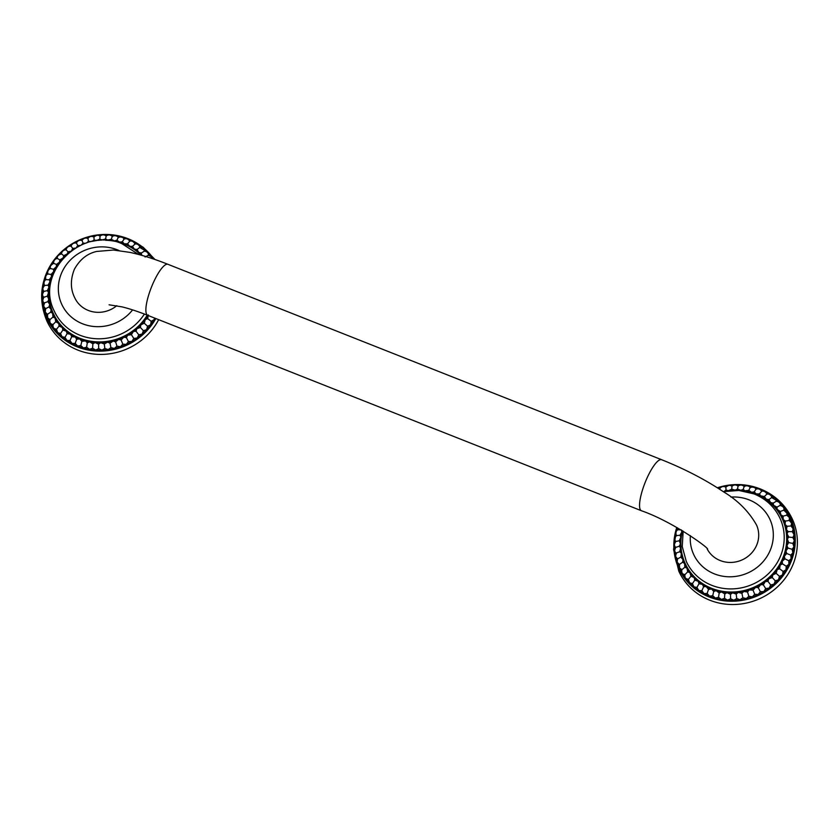 <?xml version="1.0" encoding="UTF-8"?>
<svg xmlns="http://www.w3.org/2000/svg" width="839" height="839" viewBox="0 0 839 839"><rect width="100%" height="100%" fill="white"/><g stroke="black" fill="none" stroke-linecap="round" stroke-linejoin="round"><path stroke-width="1.26" d="M116.768 305.711A27.435 25.799 155.4 0 1 74.702 297.688C70.413 289.109 70.298 279.67 74.335 269.371C79.736 259.576 87.162 253.598 96.6 251.459L113.412 250.032L129.898 252.382C141.508 254.888 154.198 258.863 167.947 264.316A27.435 6.943 111.6 0 0 153.957 281.348A27.435 6.943 111.6 0 0 147.748 315.349C138.047 311.531 129.468 308.7 122.001 306.864L109.091 304.809M167.947 264.316L661.625 459.72C684.729 468.959 705.463 479.719 723.816 492C737.88 500.453 748.776 511.423 756.484 524.91A27.435 25.799 155.4 0 1 756.233 546.126A27.435 25.799 155.4 0 1 731.912 562.403A27.435 25.799 155.4 0 1 707.172 548.958M676.737 527.469L673.581 549.587L678.814 571.191A62.453 58.72 155.4 0 0 709.784 600.21A62.453 58.72 -24.6 0 0 778.781 585.632A62.453 58.72 -24.6 0 0 792.341 519.1C785.598 504.952 774.911 494.884 760.27 488.896L742.693 484.785A61.352 57.692 155.4 0 1 759.893 488.801A61.352 57.692 -24.6 0 1 789.74 564.752A61.352 57.692 -24.6 0 1 709.207 597.001A61.352 57.692 155.4 0 1 676.79 527.49M717.366 487.774A61.352 57.692 155.4 0 1 742.693 484.785M724.026 491.497L726.039 489.986L728.283 490.71L731.744 489.21L735.163 490.133L737.481 489.022L740.743 490.291L743.176 489.399L744.98 490.794L748.776 490.364L751.608 492.283L754.209 491.874L756.17 493.898L759.421 493.94L760.595 495.839L764.36 496.531L766.332 499.247L768.964 499.604L770.59 502.53L773.18 503.148L773.6 505.351L776.966 507.113L777.124 509.357L780.28 511.454L780.805 514.779L783.091 516.132L783.227 519.509L785.367 521.082L785.115 524.48L787.076 526.263L786.437 529.64L788.209 531.601L787.055 533.698L788.744 537.065L787.349 539.047L788.67 542.571L786.909 545.665L788.01 548.066L785.902 550.992L786.751 553.499L784.329 556.215L784.916 558.795L782.2 561.281L782.525 563.902L780.207 565.025L779.599 568.769L777.155 569.66L776.169 573.341L772.761 574.946L772.279 577.557L768.713 578.837L767.979 581.385L765.336 581.553L763.291 584.783L760.648 584.689L758.299 587.699L755.666 587.352L753.023 590.121L749.206 589.932L747.549 592.009L743.774 591.443L741.928 593.341L738.226 592.407L736.212 594.106L732.636 592.816L730.475 594.306L727.056 592.659L724.781 593.918L721.55 591.935L719.191 592.963L716.181 590.666L713.748 591.443L711.608 589.03L708.536 589.377L706.081 586.524L703.606 586.797L702.495 584.395L699.002 583.713L698.142 581.217L694.786 580.169L694.189 577.599L691 576.204L689.92 572.607L687.676 571.862L686.984 568.171L684.865 567.195L684.561 563.43L682.589 562.245L683.061 559.634L680.89 557.065L681.362 553.3L679.758 551.716L680.618 548.014L679.223 546.262L680.439 543.892L679.286 540.756L680.88 537.285L679.957 535.251L681.887 531.957L681.216 529.829L677.912 529.797M685.201 563.514L685.19 563.504A53.455 50.256 -24.6 0 0 685.201 563.514A53.455 50.256 -24.6 0 0 711.703 588.349A53.455 50.256 -24.6 0 0 770.758 575.879A53.455 50.256 -24.6 0 0 782.357 518.932A53.455 50.256 -24.6 0 0 782.357 518.922L782.357 518.932M682.589 562.245L679.391 564.469L679.58 568.024L681.855 569.608C681.562 571.904 681.887 573.331 682.82 573.907L684.834 574.652C684.897 577.117 685.285 578.417 686.029 578.585L688.368 579.403L689.595 582.748L692.427 583.64L693.968 586.86L696.936 587.426L698.793 590.478L701.855 590.719L704.005 593.572L707.13 593.488L708.536 589.377M713.748 591.443L712.71 595.7L715.363 598.071L718.52 597.316L721.393 599.424L724.508 598.343L727.57 600.158L730.601 598.752L733.821 600.263L736.736 598.543L740.082 599.738L742.84 597.725L746.27 598.585L748.86 596.298L752.342 596.823L754.712 594.274L758.215 594.473L760.344 591.694L763.826 591.558L765.692 588.569L769.122 588.108L770.705 584.94L774.03 584.154L775.309 580.85L778.508 579.759L779.462 576.33L782.504 574.946L783.133 571.443L785.975 569.796L786.258 566.241L788.88 564.343L788.817 560.777L791.198 558.648L790.778 555.114L792.886 552.786L792.121 549.304L793.935 546.818L792.834 543.431L794.334 540.798L792.907 537.537L794.082 534.81L792.341 531.695L793.17 528.906L791.041 525.927L791.628 523.148L789.163 520.369L789.447 517.611L786.688 515.062L787.139 513.51L783.867 510.154L780.28 511.454M707.13 593.488L709.542 596.11L712.71 595.7M717.649 487.952A61.079 57.43 155.4 0 1 759.777 489.043A61.079 57.43 155.4 0 1 789.499 564.647A61.079 57.43 155.4 0 1 709.322 596.76A61.079 57.43 155.4 0 1 677.031 527.626M755.949 489.127L755.771 488.833C754.785 487.113 752.856 486.704 749.972 487.595M750.129 487.511L750.003 487.344C748.514 485.571 746.521 485.309 744.015 486.578M744.13 486.505L744.067 486.431C742.148 484.701 740.103 484.617 737.963 486.169M677.451 527.867L677.86 529.734M678.069 529.598C676.182 530.636 675.552 532.429 676.182 534.999L676.507 535.544M676.727 535.376C674.724 537.505 674.252 539.309 675.311 540.798L675.794 541.438M676.003 541.239C674.283 543.724 673.969 545.518 675.059 546.619L675.731 547.343M675.919 547.122C674.483 549.944 674.325 551.705 675.426 552.398L676.307 553.195M675.846 556.729L677.524 558.921L680.89 557.065M677.398 562.487L679.37 564.458M694.786 580.169L692.427 583.64L693.968 586.86A60.439 56.832 155.4 0 1 689.616 582.78M689.595 582.748L688.368 579.403L691 576.204M788.209 531.601L792.341 531.695L794.082 534.81M794.082 534.842A60.439 56.832 155.4 0 1 794.334 540.798L792.907 537.537L788.744 537.065M783.878 510.112L783.983 508.717C783.794 507.228 782.493 506.127 780.06 505.435L776.966 507.113M780.333 505.456L780.312 504.281C779.84 502.53 778.403 501.512 775.991 501.208M776.274 501.208L776.159 500.233L771.471 497.433M771.754 497.412L771.586 496.625C770.422 494.538 768.744 493.72 766.563 494.161M766.825 494.108L766.626 493.5C765.011 491.308 763.238 490.616 761.298 491.413M761.539 491.339L761.34 490.899C759.998 488.959 758.131 488.392 755.75 489.221M719.191 592.963L718.52 597.316M724.781 593.918L724.508 598.343M730.475 594.306L730.601 598.752M736.212 594.106L736.736 598.543M741.928 593.341L742.84 597.725M747.549 592.009L748.86 596.298M753.023 590.121L754.712 594.274M758.299 587.699L760.344 591.694M763.291 584.783L765.692 588.569M767.979 581.385L770.705 584.94M772.279 577.557L775.309 580.85M776.169 573.341L779.462 576.33M779.599 568.769L783.133 571.443M782.525 563.902L786.258 566.241M784.916 558.795L788.817 560.777M786.751 553.499L790.778 555.114M788.01 548.066L792.121 549.304M788.67 542.571L792.834 543.431M787.076 526.263L791.135 525.98M785.367 521.082L789.3 520.442M783.091 516.132L786.877 515.146M773.18 503.148L776.264 501.271M768.964 499.604L771.754 497.485M764.36 496.531L766.836 494.181M759.421 493.94L761.56 491.423M754.209 491.874L755.981 489.21M748.776 490.364L750.171 487.585M743.176 489.399L744.183 486.568M737.481 489.022L738.089 486.159M731.744 489.21L731.954 486.368M726.039 489.986L725.85 487.186M731.944 486.358C730.507 484.785 728.451 485.057 725.777 487.176L725.829 487.165C723.438 485.98 721.425 486.452 719.789 488.592L719.914 489.41M679.957 535.251L676.57 535.607M679.286 540.756L675.856 541.48M679.223 546.262L675.783 547.374M679.758 551.716L676.465 552.964C675.374 556.058 675.353 557.767 676.402 558.082M677.975 563.598C677.063 563.682 676.958 562.046 677.65 558.701L677.555 558.931M684.865 567.195L681.824 569.765M687.676 571.862L684.823 574.757M699.002 583.713L696.936 587.426M703.606 586.797L701.855 590.719M737.565 490.396A53.455 50.256 155.4 0 1 755.855 494.077A53.455 50.256 155.4 0 1 781.854 560.232A53.455 50.256 155.4 0 1 711.692 588.338A53.455 50.256 155.4 0 1 682.547 530.804M155.834 318.547A61.352 57.692 -24.6 0 1 77.303 346.895A61.352 57.692 155.4 0 1 53.276 261.065C40.335 280.121 38.206 300.131 46.911 321.075A62.453 58.72 155.4 0 0 77.88 350.104A62.453 58.72 -24.6 0 0 158.665 319.669M53.276 261.065A61.352 57.692 155.4 0 1 110.79 234.668A61.352 57.692 155.4 0 1 127.989 238.696A61.352 57.692 -24.6 0 1 153.82 259.115M92.112 241.391L94.136 239.87L96.38 240.604L99.841 239.105L101.959 240.069L105.578 238.916L107.549 240.09L111.272 239.293L114.335 240.898L116.873 240.248L119.704 242.167L122.305 241.768L124.266 243.782L127.518 243.834L129.804 246.309L132.457 246.414L134.429 249.131L137.061 249.498L138.687 252.413L141.277 253.042L141.77 255.339M148.304 314.919L147.695 318.652L145.252 319.554L144.266 323.225L140.858 324.84L140.375 327.451L136.809 328.731L136.075 331.279L133.432 331.436L131.387 334.667L127.612 335.233L126.395 337.593L123.763 337.236L121.12 340.005L118.54 339.396L115.646 341.893L113.129 341.033L110.024 343.224L107.602 342.123L104.309 344L100.722 342.7L98.572 344.189L95.143 342.543L92.877 343.812L89.647 341.83L87.277 342.847L85.494 340.896L81.844 341.337L79.705 338.925L76.632 339.271L75.29 336.995L71.703 336.68L70.591 334.289L67.099 333.607L66.239 331.101L62.883 330.063L62.285 327.483L59.087 326.098L58.761 323.476L55.773 321.757L55.08 318.054L52.962 317.079L52.658 313.325L50.686 312.129L51.158 309.518L48.977 306.948L49.711 304.4L47.854 301.61L48.83 299.135L47.32 296.146L48.547 292.549L47.383 290.64L48.977 287.169L48.054 285.145L49.983 281.841L49.312 279.723L51.557 276.618L51.148 274.416L53.686 271.563L53.539 269.309L56.339 266.718L56.465 264.442L59.496 262.146L59.884 259.87L63.124 257.888L63.774 255.654L67.172 253.997L68.085 251.826L70.549 251.291M53.297 313.398L53.287 313.398A53.455 50.256 -24.6 0 0 53.297 313.398A53.455 50.256 -24.6 0 0 79.799 338.243A53.455 50.256 -24.6 0 0 147.276 315.16M86.679 242.901L88.504 241.202L90.853 241.684M81.404 244.936L83.03 243.09L85.442 243.32M76.359 247.495L77.765 245.512L80.219 245.481M71.598 250.525L72.762 248.428L75.237 248.145M50.686 312.129L47.487 314.352L47.676 317.918L49.952 319.491C49.658 321.788 49.983 323.225 50.917 323.802L52.93 324.546C52.993 327 53.381 328.311 54.126 328.469L56.465 329.297L57.681 332.643L60.523 333.534L62.065 336.743L65.033 337.32L66.879 340.361L69.952 340.613L72.091 343.466L75.227 343.382L76.632 339.271M81.844 341.337L80.806 345.584L83.46 347.965L86.616 347.21L89.49 349.318L92.605 348.227L95.667 350.041L98.698 348.636L101.918 350.146L104.833 348.437L108.168 349.622L110.937 347.608L114.366 348.479L116.957 346.182L120.438 346.717L122.809 344.168L126.311 344.357L128.44 341.588L131.922 341.442L133.789 338.463L137.208 337.991L138.792 334.834L142.127 334.048L143.406 330.734L146.605 329.643L147.559 326.224L150.601 324.84L151.219 321.337L154.072 319.68L154.617 318.065M75.227 343.382L77.639 346.004L80.806 345.584M155.582 318.442A61.079 57.43 155.4 0 1 77.419 346.643A61.079 57.43 155.4 0 1 47.708 271.049A61.079 57.43 155.4 0 1 127.874 238.937A61.079 57.43 155.4 0 1 153.38 258.968M124.046 239.021L123.868 238.727C122.882 236.997 120.952 236.588 118.068 237.489M118.215 237.406L118.089 237.227C116.611 235.455 114.618 235.203 112.111 236.472M112.227 236.388L112.164 236.315C110.234 234.595 108.2 234.501 106.06 236.053M57.409 258.37C54.839 258.989 53.57 260.593 53.633 263.173L53.644 263.268M53.78 263.236C50.539 265.313 49.428 266.991 50.455 268.27L50.497 268.47M50.665 268.417C48.337 269.466 47.393 271.207 47.813 273.619L47.928 273.944M48.127 273.85C46.114 274.636 45.327 276.419 45.746 279.177L45.956 279.618M46.166 279.492C44.278 280.52 43.649 282.324 44.278 284.893L44.603 285.438M44.824 285.27C42.82 287.389 42.349 289.193 43.408 290.682L43.89 291.332M44.1 291.133C42.38 293.619 42.065 295.401 43.156 296.503L43.827 297.237M44.016 297.016C42.579 299.838 42.422 301.6 43.523 302.292L44.404 303.078M43.943 306.623L45.621 308.804M45.495 312.381L47.456 314.352M62.883 330.063L60.523 333.534L62.065 336.743A60.439 56.832 155.4 0 1 57.713 332.663M57.681 332.643L56.465 329.297L59.087 326.098M148.43 255.35L148.398 254.165C147.937 252.424 146.5 251.396 144.088 251.092M144.371 251.102L144.256 250.116L139.568 247.327M139.851 247.295L139.683 246.519C138.519 244.432 136.841 243.604 134.66 244.055M134.922 243.992L134.722 243.394C133.107 241.202 131.335 240.499 129.395 241.296M129.636 241.223L129.437 240.783C128.094 238.842 126.228 238.286 123.847 239.105M87.277 342.847L86.616 347.21M92.877 343.812L92.605 348.227M98.572 344.189L98.698 348.636M104.309 344L104.833 348.437M110.024 343.224L110.937 347.608M115.646 341.893L116.957 346.182M121.12 340.005L122.809 344.168M126.395 337.593L128.44 341.588M131.387 334.667L133.789 338.463M136.075 331.279L138.792 334.834M140.375 327.451L143.406 330.734M144.266 323.225L147.559 326.224M147.695 318.652L151.219 321.337M145.063 257.007L148.157 255.318C150.59 256.01 151.89 257.112 152.069 258.611M141.277 253.042L144.36 251.155M137.061 249.498L139.851 247.369M132.457 246.414L134.932 244.076M127.518 243.834L129.657 241.307M122.305 241.768L124.078 239.105M116.873 240.248L118.268 237.479M111.272 239.293L112.279 236.462M105.578 238.916L106.186 236.042M99.841 239.105L100.051 236.252C98.603 234.679 96.548 234.951 93.874 237.07L93.926 237.059C91.535 235.874 89.521 236.346 87.885 238.486L87.906 238.475C85.41 237.542 83.46 238.213 82.044 240.489L83.03 243.09M94.136 239.87L93.947 237.08M88.504 241.202L87.927 238.507M77.765 245.512L76.433 243.069C77.597 240.667 79.474 239.807 82.054 240.489M72.762 248.428L71.095 246.226M63.774 255.654L61.478 253.955C61.866 251.291 63.418 249.917 66.124 249.802L66.082 249.833C66.742 247.243 68.42 246.026 71.105 246.184L71.084 246.194C72.007 243.688 73.79 242.649 76.433 243.069M68.085 251.826L66.082 249.854M59.884 259.87L57.325 258.464M56.465 264.442L53.654 263.352M53.539 269.309L50.529 268.553M51.148 274.416L47.97 274.028M49.312 279.723L46.009 279.691M48.054 285.145L44.666 285.491M47.383 290.64L43.953 291.374M47.32 296.146L43.88 297.258M47.854 301.61L44.561 302.858C43.471 305.941 43.45 307.651 44.498 307.965M48.977 306.948L45.736 308.584C45.044 311.94 45.159 313.576 46.072 313.492M52.962 317.079L49.91 319.649M55.773 321.757L52.92 324.651M67.099 333.607L65.033 337.32M71.703 336.68L69.952 340.613M105.662 240.279A53.455 50.256 155.4 0 1 123.941 243.96A53.455 50.256 155.4 0 1 140.942 255.108M147.255 315.149A53.455 50.256 155.4 0 1 79.789 338.222A53.455 50.256 155.4 0 1 60.88 260.824M661.625 459.72A27.435 6.943 111.6 0 0 647.635 476.741A27.435 6.943 111.6 0 0 641.426 510.741C673.455 521.848 711.063 549.587 707.382 549.209M723.302 491.654L738.918 490.469L754.03 493.909C765.934 498.786 774.607 506.934 780.039 518.345A51.588 48.505 -24.6 0 1 768.839 573.31A51.588 48.505 -24.6 0 1 711.85 585.349A51.588 48.505 155.4 0 1 686.271 561.375L682.243 546.577L683.166 531.171M690.371 535.66A41.971 39.464 155.4 0 0 714.45 573.897A41.971 39.464 -24.6 0 0 769.541 551.831A41.971 39.464 -24.6 0 0 749.122 499.876A41.971 39.464 155.4 0 0 730.947 497.066M144.392 314.038A51.588 48.505 -24.6 0 1 79.946 335.233A51.588 48.505 155.4 0 1 54.367 311.259C34.189 272.759 82.232 225.45 122.127 243.803L138.477 254.437M119.044 250.536A41.971 39.464 -24.6 0 0 117.219 249.77A41.971 39.464 155.4 0 0 62.128 271.826A41.971 39.464 155.4 0 0 82.547 323.781A41.971 39.464 -24.6 0 0 132.593 309.895M751.608 492.283A54 50.78 155.4 0 1 755.614 493.626M711 588.852A54 50.78 155.4 0 1 707.193 587.111M746.249 491.004A54 50.78 155.4 0 1 750.391 491.937M740.743 490.291A54 50.78 155.4 0 1 744.98 490.794M735.163 490.133A54 50.78 155.4 0 1 739.453 490.207M729.563 490.532A54 50.78 155.4 0 1 733.863 490.175M724.078 491.486A54 50.78 155.4 0 1 728.283 490.71M681.887 531.957A54 50.78 155.4 0 1 682.233 530.615M680.88 537.285A54 50.78 155.4 0 1 681.604 533.174M680.45 542.655A54 50.78 155.4 0 1 680.723 538.523M680.618 548.014A54 50.78 155.4 0 1 680.439 543.892M681.362 553.3A54 50.78 155.4 0 1 680.733 549.241M682.673 558.459A54 50.78 155.4 0 1 681.614 554.506M684.561 563.43A54 50.78 155.4 0 1 683.061 559.634M686.984 568.171A54 50.78 155.4 0 1 685.075 564.553M689.92 572.607A54 50.78 155.4 0 1 687.613 569.22M693.329 576.708A54 50.78 155.4 0 1 690.665 573.582M697.199 580.42A54 50.78 155.4 0 1 694.189 577.599M701.456 583.703A54 50.78 155.4 0 1 698.142 581.217M706.081 586.524A54 50.78 155.4 0 1 702.495 584.395M716.181 590.666A54 50.78 155.4 0 1 712.175 589.324M721.55 591.935A54 50.78 155.4 0 1 717.397 591.013M727.056 592.659A54 50.78 155.4 0 1 722.809 592.156M732.636 592.816A54 50.78 155.4 0 1 728.336 592.743M738.226 592.407A54 50.78 155.4 0 1 733.926 592.774M743.774 591.443A54 50.78 155.4 0 1 739.516 592.24M749.206 589.932A54 50.78 155.4 0 1 745.032 591.149M754.481 587.898A54 50.78 155.4 0 1 750.444 589.513M759.526 585.349A54 50.78 155.4 0 1 755.666 587.352M764.287 582.318A54 50.78 155.4 0 1 760.648 584.689M768.713 578.837A54 50.78 155.4 0 1 765.336 581.553M772.761 574.946A54 50.78 155.4 0 1 769.688 577.977M776.39 570.698A54 50.78 155.4 0 1 773.642 574.002M779.546 566.115A54 50.78 155.4 0 1 777.155 569.66M782.2 561.281A54 50.78 155.4 0 1 780.207 565.025M784.329 556.215A54 50.78 155.4 0 1 782.745 560.127M785.902 550.992A54 50.78 155.4 0 1 784.748 555.019M786.909 545.665A54 50.78 155.4 0 1 786.195 549.765M787.339 540.295A54 50.78 155.4 0 1 787.066 544.427M787.181 534.936A54 50.78 155.4 0 1 787.349 539.047M786.437 529.64A54 50.78 155.4 0 1 787.055 533.698M785.115 524.48A54 50.78 155.4 0 1 786.174 528.434M783.227 519.509A54 50.78 155.4 0 1 784.727 523.316M780.805 514.779A54 50.78 155.4 0 1 782.724 518.397M777.879 510.343A54 50.78 155.4 0 1 780.176 513.73M774.46 506.242A54 50.78 155.4 0 1 777.124 509.357M770.59 502.53A54 50.78 155.4 0 1 773.6 505.351M766.332 499.247A54 50.78 155.4 0 1 769.646 501.732M761.707 496.415A54 50.78 155.4 0 1 765.294 498.544M756.788 494.087A54 50.78 155.4 0 1 760.595 495.839M794.334 540.798A60.439 56.832 155.4 0 1 793.935 546.818A60.439 56.832 155.4 0 1 792.886 552.786A60.439 56.832 155.4 0 1 791.198 558.648A60.439 56.832 155.4 0 1 788.88 564.343A60.439 56.832 155.4 0 1 785.975 569.796A60.439 56.832 155.4 0 1 782.504 574.946A60.439 56.832 155.4 0 1 778.508 579.759A60.439 56.832 155.4 0 1 774.03 584.154A60.439 56.832 155.4 0 1 769.122 588.108A60.439 56.832 155.4 0 1 763.826 591.558A60.439 56.832 155.4 0 1 758.215 594.473A60.439 56.832 155.4 0 1 752.342 596.823A60.439 56.832 155.4 0 1 746.27 598.585A60.439 56.832 155.4 0 1 740.082 599.738A60.439 56.832 155.4 0 1 733.821 600.263A60.439 56.832 155.4 0 1 727.57 600.158A60.439 56.832 155.4 0 1 721.393 599.424A60.439 56.832 155.4 0 1 715.363 598.071A60.439 56.832 155.4 0 1 709.542 596.11A60.439 56.832 155.4 0 1 704.005 593.572A60.439 56.832 155.4 0 1 698.793 590.478A60.439 56.832 155.4 0 1 693.968 586.86M689.543 582.696A60.439 56.832 155.4 0 1 685.799 578.323M685.526 577.977A60.439 56.832 155.4 0 1 682.485 573.498M682.086 572.827A60.439 56.832 155.4 0 1 679.726 568.36M679.265 567.321A60.439 56.832 155.4 0 1 677.555 562.938M677.094 561.543A60.439 56.832 155.4 0 1 675.972 557.316M675.615 555.544A60.439 56.832 155.4 0 1 675.017 551.538M674.818 549.409A60.439 56.832 155.4 0 1 674.682 545.665M674.734 543.221A60.439 56.832 155.4 0 1 674.986 539.76M675.332 537.054A60.439 56.832 155.4 0 1 675.909 533.887M676.601 530.982A60.439 56.832 155.4 0 1 677.451 528.119M718.562 488.193A60.439 56.832 155.4 0 1 720.649 487.585M724.581 486.641A60.439 56.832 155.4 0 1 726.763 486.232M730.706 485.687A60.439 56.832 155.4 0 1 732.982 485.487M736.873 485.341A60.439 56.832 155.4 0 1 739.243 485.372M742.997 485.603A60.439 56.832 155.4 0 1 745.472 485.886M749.038 486.473A60.439 56.832 155.4 0 1 751.608 487.029M754.922 487.931A60.439 56.832 155.4 0 1 757.575 488.812M765.965 492.566A60.439 56.832 155.4 0 1 768.744 494.192M771.02 495.692A60.439 56.832 155.4 0 1 773.81 497.758M775.687 499.32A60.439 56.832 155.4 0 1 778.435 501.869M779.924 503.4A60.439 56.832 155.4 0 1 782.567 506.462M783.678 507.899A60.439 56.832 155.4 0 1 786.143 511.496M786.909 512.765A60.439 56.832 155.4 0 1 789.121 516.918M789.593 517.946A60.439 56.832 155.4 0 1 791.46 522.645M791.701 523.389A60.439 56.832 155.4 0 1 793.117 528.612M793.201 529.042A60.439 56.832 155.4 0 1 794.072 534.737M760.574 489.976A60.439 56.832 155.4 0 1 763.312 491.203M119.704 242.167A54 50.78 155.4 0 1 123.711 243.509M79.097 338.746A54 50.78 155.4 0 1 75.29 336.995M114.335 240.898A54 50.78 155.4 0 1 118.488 241.831M108.839 240.174A54 50.78 155.4 0 1 113.076 240.678M103.26 240.017A54 50.78 155.4 0 1 107.549 240.09M97.66 240.426A54 50.78 155.4 0 1 101.959 240.069M92.175 241.38A54 50.78 155.4 0 1 96.38 240.604M67.172 253.997A54 50.78 155.4 0 1 70.497 251.322M63.124 257.888A54 50.78 155.4 0 1 66.197 254.857M59.496 262.146A54 50.78 155.4 0 1 62.243 258.842M56.339 266.718A54 50.78 155.4 0 1 58.73 263.173M53.686 271.563A54 50.78 155.4 0 1 55.678 267.809M51.557 276.618A54 50.78 155.4 0 1 53.14 272.706M49.983 281.841A54 50.78 155.4 0 1 51.137 277.814M48.977 287.169A54 50.78 155.4 0 1 49.7 283.068M48.547 292.549A54 50.78 155.4 0 1 48.819 288.406M48.704 297.908A54 50.78 155.4 0 1 48.536 293.786M49.449 303.194A54 50.78 155.4 0 1 48.83 299.135M50.77 308.353A54 50.78 155.4 0 1 49.711 304.4M52.658 313.325A54 50.78 155.4 0 1 51.158 309.518M55.08 318.054A54 50.78 155.4 0 1 53.161 314.436M58.017 322.501A54 50.78 155.4 0 1 55.71 319.114M61.425 326.591A54 50.78 155.4 0 1 58.761 323.476M65.295 330.304A54 50.78 155.4 0 1 62.285 327.483M69.553 333.597A54 50.78 155.4 0 1 66.239 331.101M74.178 336.418A54 50.78 155.4 0 1 70.591 334.289M84.278 340.561A54 50.78 155.4 0 1 80.271 339.208M89.647 341.83A54 50.78 155.4 0 1 85.494 340.896M95.143 342.543A54 50.78 155.4 0 1 90.906 342.039M100.722 342.7A54 50.78 155.4 0 1 96.433 342.637M106.322 342.302A54 50.78 155.4 0 1 102.022 342.658M111.87 341.337A54 50.78 155.4 0 1 107.602 342.123M117.303 339.826A54 50.78 155.4 0 1 113.129 341.033M122.578 337.781A54 50.78 155.4 0 1 118.54 339.396M127.612 335.233A54 50.78 155.4 0 1 123.763 337.236M132.384 332.202A54 50.78 155.4 0 1 128.745 334.572M136.809 328.731A54 50.78 155.4 0 1 133.432 331.436M140.858 324.84A54 50.78 155.4 0 1 137.785 327.86M144.486 320.582A54 50.78 155.4 0 1 141.739 323.885M147.643 316.009A54 50.78 155.4 0 1 145.252 319.554M138.687 252.413A54 50.78 155.4 0 1 141.697 255.234M134.429 249.131A54 50.78 155.4 0 1 137.743 251.616M129.804 246.309A54 50.78 155.4 0 1 133.391 248.438M124.885 243.981A54 50.78 155.4 0 1 128.692 245.722M154.942 318.191A60.439 56.832 155.4 0 1 154.072 319.68A60.439 56.832 155.4 0 1 150.601 324.84A60.439 56.832 155.4 0 1 146.605 329.643A60.439 56.832 155.4 0 1 142.127 334.048A60.439 56.832 155.4 0 1 137.208 337.991A60.439 56.832 155.4 0 1 131.922 341.442A60.439 56.832 155.4 0 1 126.311 344.357A60.439 56.832 155.4 0 1 120.438 346.717A60.439 56.832 155.4 0 1 114.366 348.479A60.439 56.832 155.4 0 1 108.168 349.622A60.439 56.832 155.4 0 1 101.918 350.146A60.439 56.832 155.4 0 1 95.667 350.041A60.439 56.832 155.4 0 1 89.49 349.318A60.439 56.832 155.4 0 1 83.46 347.965A60.439 56.832 155.4 0 1 77.639 346.004A60.439 56.832 155.4 0 1 72.091 343.466A60.439 56.832 155.4 0 1 66.879 340.361A60.439 56.832 155.4 0 1 62.065 336.743M57.639 332.59A60.439 56.832 155.4 0 1 53.885 328.217M53.623 327.871A60.439 56.832 155.4 0 1 50.581 323.393M50.183 322.721A60.439 56.832 155.4 0 1 47.823 318.243M47.362 317.215A60.439 56.832 155.4 0 1 45.652 312.832M45.191 311.426A60.439 56.832 155.4 0 1 44.068 307.2M43.712 305.427A60.439 56.832 155.4 0 1 43.114 301.421M42.915 299.303A60.439 56.832 155.4 0 1 42.779 295.548M42.82 293.115A60.439 56.832 155.4 0 1 43.072 289.654M43.429 286.948A60.439 56.832 155.4 0 1 44.006 283.781M44.698 280.876A60.439 56.832 155.4 0 1 45.547 278.003M46.627 274.972A60.439 56.832 155.4 0 1 47.697 272.381M49.165 269.288A60.439 56.832 155.4 0 1 50.424 266.97M52.301 263.886A60.439 56.832 155.4 0 1 53.696 261.831M55.972 258.832A60.439 56.832 155.4 0 1 57.503 257.007M60.146 254.165A60.439 56.832 155.4 0 1 61.782 252.57M64.771 249.928A60.439 56.832 155.4 0 1 66.501 248.543M69.784 246.173A60.439 56.832 155.4 0 1 71.609 244.988M75.143 242.932A60.439 56.832 155.4 0 1 77.052 241.936M80.785 240.227A60.439 56.832 155.4 0 1 82.788 239.43M86.648 238.087A60.439 56.832 155.4 0 1 88.745 237.479M92.678 236.535A60.439 56.832 155.4 0 1 94.859 236.126M98.803 235.581A60.439 56.832 155.4 0 1 101.079 235.381M104.969 235.235A60.439 56.832 155.4 0 1 107.34 235.266M111.094 235.497A60.439 56.832 155.4 0 1 113.569 235.769M117.135 236.357A60.439 56.832 155.4 0 1 119.704 236.923M123.008 237.825A60.439 56.832 155.4 0 1 125.672 238.696M134.062 242.461A60.439 56.832 155.4 0 1 136.841 244.086M139.117 245.586A60.439 56.832 155.4 0 1 141.906 247.652M143.784 249.204A60.439 56.832 155.4 0 1 146.531 251.752M148.021 253.284A60.439 56.832 155.4 0 1 150.663 256.356M151.775 257.783A60.439 56.832 155.4 0 1 152.394 258.632M128.671 239.86A60.439 56.832 155.4 0 1 131.408 241.087M147.748 315.349L641.426 510.741M687.445 563.944L686.271 561.375M55.542 313.828L54.367 311.259M793.914 545.696L793.474 544.343M731.86 486.368C733.884 484.585 735.939 484.502 738.047 486.117M717.953 488.151L719.799 488.581M697.209 588.506L697.954 589.733M154.942 259.492L143.186 247.243L128.367 238.79L110.79 234.668M99.956 236.252C101.98 234.48 104.036 234.396 106.144 236M57.314 258.402C56.832 256.419 58.237 254.909 61.541 253.881M65.306 338.4L66.05 339.617"/></g></svg>

